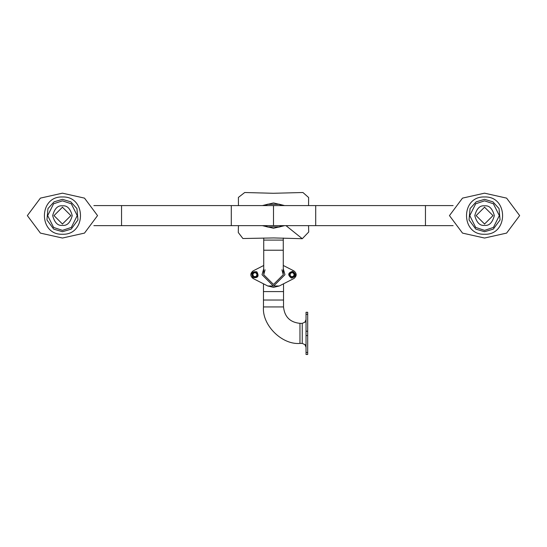 <?xml version="1.0" encoding="UTF-8"?>
<svg xmlns="http://www.w3.org/2000/svg" width="547" height="547" viewBox="0 0 547 547"><rect width="100%" height="100%" fill="white"/><g stroke="black" fill="none" stroke-linecap="round" stroke-linejoin="round"><path stroke-width="0.82" d="M267.743 204.332L273.5 202.944L279.257 204.332L281.712 205.583L279.257 204.332L273.5 202.944L267.743 204.332L279.257 204.332L267.743 204.332L265.288 205.583L267.743 204.332M268.187 227.108L262.403 225.637M262.403 205.583L268.187 204.113M278.813 204.113L284.597 205.583M284.597 225.637L278.813 227.108M267.743 226.889L265.288 225.637L267.743 226.889L279.257 226.889L267.743 226.889L273.5 228.27L267.743 226.889M281.712 225.637L279.257 226.889L273.5 228.27L279.257 226.889L281.712 225.637M263.729 250.225L283.271 250.225L283.271 240.092L263.729 240.092L263.729 274.703L273.5 284.474L283.271 274.703L281.944 269.78M283.271 268.714L284.96 274.703L273.5 286.163L262.04 274.703L263.729 268.714M273.5 287.366L267.743 285.985L253.008 278.464C250.088 275.955 250.088 273.452 253.008 270.943L263.729 265.473L253.008 270.943C250.088 273.452 250.088 275.955 253.008 278.464L267.743 285.985L279.257 285.985L273.5 287.366L267.743 285.985L279.257 285.985L273.5 287.366M265.056 269.78L263.729 274.703L273.5 284.474L283.271 274.703L283.271 250.225M293.992 270.943C296.912 273.452 296.912 275.955 293.992 278.464L279.257 285.985L293.992 278.464C296.912 275.955 296.912 273.452 293.992 270.943L283.271 265.473L293.992 270.943M283.524 306.929L263.476 306.929L263.476 291.585L283.524 291.585L283.524 300.029L263.476 300.029L283.524 300.029L283.524 306.929C284.57 316.836 290.047 322.313 299.961 323.359L302.245 323.359L306.033 321.67M273.5 291.585C286.43 291.585 286.43 291.585 273.5 291.585C260.57 291.585 260.57 291.585 273.5 291.585M263.476 306.929C261.842 324.98 281.91 345.041 299.961 343.413L302.245 343.413L302.245 323.359M302.245 343.413L306.033 345.102M304.864 344.576L306.033 347.201M304.864 322.19L306.033 319.571M307.694 314.327L306.033 314.327L306.033 312.282L307.694 312.282L307.694 354.49L306.033 354.49L306.033 352.439L307.694 352.439M306.033 314.327L306.033 331.215L307.694 331.215M307.694 335.557L306.033 335.557L306.033 352.439M306.033 335.557L306.033 331.215M255.08 272.16L257.206 273.562L257.056 276.105L254.772 277.247L252.646 275.845L252.803 273.302L255.08 272.16L252.844 273.329L252.769 274.573L253.958 272.775L252.844 273.329L252.693 275.818L253.74 276.508L252.769 274.573L252.693 275.818L254.779 277.192L255.893 276.638L253.74 276.508L254.499 277.008M255.114 272.235L256.119 272.898L257.083 274.833L257.158 273.589L256.119 272.898L253.958 272.775M257.083 274.833L255.893 276.638L257.008 276.078L257.083 274.833M255.893 276.638L257.028 275.743M257.117 274.252L257.206 273.562M291.216 272.303L293.725 272.762L294.58 275.162L292.932 277.103L290.423 276.645L289.568 274.245L291.216 272.303L289.616 274.252L290.04 275.428L290.43 273.302L289.616 274.252L290.457 276.604L291.681 276.83L290.04 275.428M292.46 272.577L290.43 273.302L291.236 272.351L292.46 272.577L294.108 273.979L293.718 276.105L291.681 276.83L292.912 277.055L294.525 275.155L293.691 272.803L292.46 272.577L293.725 272.762M290.231 275.982L290.457 276.604L291.681 276.83M292.932 277.103L293.718 276.105M315.708 205.583L425.457 205.583L425.457 225.637L315.708 225.637L315.708 205.583L273.5 205.583L273.5 225.637L121.543 225.637L121.543 205.583L231.292 205.583L231.292 225.637M425.457 215.607C425.457 228.537 425.457 228.537 425.457 215.607C425.457 202.684 425.457 202.684 425.457 215.607M231.292 215.607C231.292 228.537 231.292 228.537 231.292 215.607C231.292 202.684 231.292 202.684 231.292 215.607M121.543 215.607C121.543 202.684 121.543 202.684 121.543 215.607C121.543 228.537 121.543 228.537 121.543 215.607M315.708 215.607C315.708 202.684 315.708 202.684 315.708 215.607C315.708 228.537 315.708 228.537 315.708 215.607M492.909 201.843L484.553 199.32L476.198 201.843L470.071 208.571L469.046 219.949L475.822 229.138L484.553 231.709L493.285 229.138L500.061 219.949L499.035 208.571L492.909 201.843L499.035 208.571L500.061 219.949L493.285 229.138L484.553 231.709L475.822 229.138L469.046 219.949L470.071 208.571L476.198 201.843M484.553 234.246C460.519 235.272 460.519 195.949 484.553 196.975C508.58 195.949 508.58 235.272 484.553 234.246M484.512 225.378L484.553 225.378C479.931 225.938 476.676 222.677 474.782 215.607C476.676 208.537 479.931 205.282 484.553 205.836L484.512 205.836M484.594 230.383L475.685 227.429L469.777 215.607L475.685 203.792L484.594 200.838M484.512 200.838L493.415 203.792L499.329 215.607L493.415 227.429L484.512 230.383M484.512 224.051L492.997 215.607L484.512 207.169M484.594 207.169L476.109 215.607L484.594 224.051M519.65 215.6L506.604 233.097L484.567 238.041L462.516 233.104L449.456 215.607L462.509 198.117L484.553 193.173L506.604 198.123L519.65 215.6M484.594 205.836L484.553 205.836C489.175 205.282 492.43 208.537 494.324 215.607C492.43 222.677 489.175 225.938 484.553 225.378L484.594 225.378M62.447 231.709L71.178 229.138L77.954 219.949L76.929 208.571L70.802 201.843L62.447 199.32L54.091 201.843L47.965 208.571L46.939 219.949L53.715 229.138L62.447 231.709L53.715 229.138L46.939 219.949L47.965 208.571L54.091 201.843M62.447 234.246C38.42 235.272 38.42 195.949 62.447 196.975C86.481 195.949 86.481 235.272 62.447 234.246M62.406 225.378L62.447 225.378C57.825 225.938 54.57 222.677 52.676 215.607C54.57 208.537 57.825 205.282 62.447 205.836L62.406 205.836M62.488 230.383L53.585 227.429L47.671 215.607L53.585 203.792L62.488 200.838M62.406 200.838L71.315 203.792L77.223 215.607L71.315 227.429L62.406 230.383M62.406 224.051L70.891 215.607L62.406 207.169M62.488 207.169L54.003 215.607L62.488 224.051M97.544 215.6L84.498 233.097L62.461 238.041L40.41 233.104L27.35 215.607L40.41 198.117L62.447 193.173L84.498 198.123L97.544 215.6M62.488 205.836L62.447 205.836C67.069 205.282 70.324 208.537 72.218 215.607C70.324 222.677 67.069 225.938 62.447 225.378L62.488 225.378M308.556 225.637L308.699 232.017L302.286 238.711L285.992 225.637M299.961 323.359L299.961 343.413M256.741 271.955C251.989 271.449 250.779 273.281 253.117 277.452C257.869 277.958 259.073 276.126 256.741 271.955M292.666 271.462C288.091 272.864 287.701 275.018 291.483 277.944C296.05 276.55 296.447 274.389 292.666 271.462M238.444 205.583L238.403 197.412L244.714 192.51L273.288 193.282L302.942 192.51L308.617 197.515L308.563 205.583M238.444 225.637L238.287 232.502L242.895 238.526L273.712 237.931L302.286 238.711M283.271 240.092L283.271 238.027M263.729 240.092L263.729 238.027M283.524 291.585L283.524 283.804M263.476 291.585L263.476 283.804M253.022 277.589C250.574 273.213 251.839 271.285 256.83 271.818C259.285 276.201 258.013 278.122 253.022 277.589M257.158 273.589L257.124 274.102M255.073 272.215L255.941 272.789M291.448 278.102C287.476 275.038 287.893 272.768 292.693 271.305C296.665 274.375 296.255 276.638 291.448 278.102M425.457 225.637L453.121 225.637M425.457 205.583L453.121 205.583M231.292 205.583L273.5 205.583M121.543 205.583L93.879 205.583M121.543 225.637L93.879 225.637M315.708 225.637L273.5 225.637"/></g></svg>
